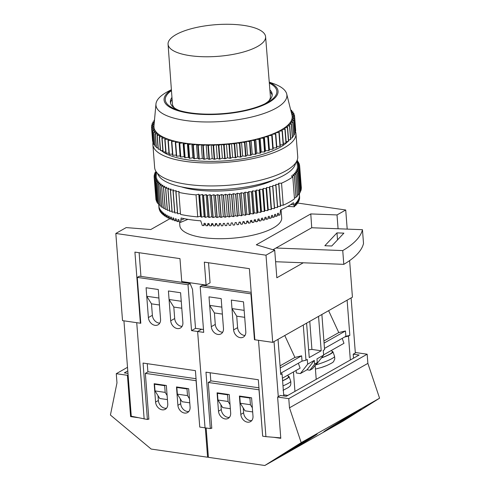<?xml version="1.0" encoding="UTF-8"?>
<svg xmlns="http://www.w3.org/2000/svg" width="490" height="490" viewBox="0 0 490 490"><rect width="100%" height="100%" fill="white"/><g stroke="black" fill="none" stroke-linecap="round" stroke-linejoin="round"><path stroke-width="0.73" d="M321.501 357.841A13.377 1.844 -19.6 0 0 329.954 354.086A13.377 1.844 -19.6 0 0 332.269 352.053L331.644 350.295M332.061 351.471A14.106 1.942 160.4 0 1 332.79 351.624A14.106 1.942 160.4 0 1 332.955 351.808A14.106 1.942 160.4 0 1 321.385 357.988M287.802 375.15L288.426 376.908A13.377 1.844 160.4 0 1 286.105 378.942A13.377 1.844 160.4 0 1 282.595 380.687M282.601 380.81A14.106 1.942 -19.6 0 0 289.112 376.663A14.106 1.942 -19.6 0 0 288.218 376.326M309.852 370.213L312.51 368.707L317.257 362.594L316.969 358.888L323.614 355.121L323.253 350.417L324.576 349.664L321.875 314.488L318.549 316.375L321.201 350.779L309.239 357.559L306.593 323.149L303.273 325.035L305.981 360.205L307.304 359.452L307.671 364.156L314.31 360.395L314.598 364.095L309.852 370.213L307.01 369.803L300.364 373.57L296.309 372.982L296.113 370.44M317.257 362.594L314.598 364.095M315.309 365.099L316.307 364.529L323.614 355.121M300.364 373.57L307.671 364.156M280.066 365.852L294.925 357.43L301.626 355.826L302.036 361.148L305.981 360.205M302.036 361.148L280.635 373.276M324.074 343.104L345.474 330.971L345.885 336.293L324.484 348.421M191.535 330.615L188.001 284.733L190.126 283.532L192.521 289.357L195.516 328.355L191.535 330.615L197.623 331.491L205.034 427.837L197.623 331.491L201.611 329.237L197.623 331.491L203.711 332.373L200.177 286.497L250.917 293.835L254.445 339.717L258.506 340.299L265.917 436.645L262.671 436.174L258.328 379.744L205.971 372.167L210.314 428.597L205.034 427.837L199.761 427.072L195.418 370.642L143.056 363.066L147.398 419.495L148.831 418.687M211.3 326.665A7.295 5.678 -119.5 0 0 214.853 333.108A7.295 5.678 -119.5 0 0 220.984 333.898A7.295 5.678 -119.5 0 0 223.477 328.429L221.18 298.606L209.003 296.848L211.3 326.665L215.282 324.411L214.4 312.939L209.659 305.368L221.835 307.132L221.18 298.606L209.003 296.848L209.659 305.368M233.62 329.899A7.295 5.678 60.5 0 0 237.178 336.336A7.295 5.678 60.5 0 0 243.31 337.126A7.295 5.678 60.5 0 0 245.802 331.657L243.506 301.84L231.329 300.076L231.984 308.602L244.161 310.36L243.506 301.84L231.329 300.076L233.62 329.899L237.607 327.639A7.295 5.678 -119.5 0 0 244.228 335.399A7.295 5.678 -119.5 0 0 244.994 335.454M265.917 436.645L280.758 437.889M211.747 427.788L210.314 428.597M283.686 394.824L287.838 395.424M293.455 371.947L294.949 391.394M315.131 365.332L316.209 379.34M323.915 340.997L338.774 332.575L328.612 310.666M345.474 330.971L338.774 332.575M345.885 336.293L349.823 335.35L347.116 300.18L351.103 297.92L355.342 352.971M294.925 357.43L284.77 335.521M344.556 337.046L348.494 336.103L349.823 335.35M348.494 336.103L350.332 359.997M280.703 374.091L282.062 373.766L283.771 395.938M278.277 396.655L274.039 341.604L278.026 339.343L280.733 374.519L282.062 373.766M254.445 339.717L254.831 339.497M251.205 292.365L202.309 285.29L200.177 286.497M222.674 332.226A7.295 5.678 60.5 0 1 221.903 332.171A7.295 5.678 60.5 0 1 215.282 324.411M237.607 327.639L236.725 316.166L231.984 308.602M251.303 293.62L250.917 293.835M301.626 355.826L280.231 367.959M252.668 411.931L245.012 410.822L240.272 403.252L239.757 396.563L249.906 398.033L250.421 404.722L240.272 403.252M210.81 381.018L210.173 372.78M230.343 408.697L222.687 407.594L217.946 400.024L217.431 393.335L227.581 394.805L228.095 401.494L217.946 400.024M240.418 396.19L239.757 396.563M250.568 397.66L249.906 398.033M252.35 407.809L250.421 404.722M218.099 392.962L217.431 393.335M228.242 394.426L227.581 394.805M230.031 404.581L228.095 401.494M282.405 378.213L300.119 368.168L298.355 363.237M315.609 364.928A14.106 1.942 -19.6 0 0 334.59 356.487L334.266 355.581A14.106 1.942 -19.6 0 0 334.254 355.44L332.955 351.808M334.59 356.487L334.774 359.035C332.961 362.263 335.16 361.491 326.885 365.491L321.814 367.341M342.204 338.382L343.962 343.312L323.59 354.864M321.201 350.779L311.922 349.437L308.645 349.793M311.922 349.437L309.766 321.354M307.01 369.803L314.31 360.395M327.087 430.128L353.027 414.479C364.217 407.435 361.436 408.727 357.712 410.877L331.773 426.527C320.582 433.57 323.363 432.278 327.087 430.128L323.761 431.849M361.044 409.156L357.712 410.877M283.238 454.983L309.184 439.334C320.374 432.29 317.594 433.583 313.87 435.733L287.924 451.382C276.734 458.426 279.514 457.133 283.238 454.983L279.913 456.705M317.195 434.011L313.87 435.733M229.43 417.345A7.295 5.678 60.5 0 1 221.284 409.579L220.91 404.758M251.756 420.573A7.295 5.678 -119.5 0 1 243.61 412.813L243.236 407.986M258.953 387.81L211.049 380.883L208.256 382.463L258.996 389.801L262.634 435.696M353.21 354.178L356.003 352.592L367.163 354.209L288.775 398.646L277.616 397.035L280.403 395.448L286.289 396.3L359.096 355.03L353.21 354.178L353.523 358.19M210.976 428.223L211.79 428.34L208.256 382.463M273.69 437.294L280.788 438.323L277.616 397.035M206.143 427.997L208.397 457.335L264.821 465.5L343.208 421.063L379.579 398.199L301.191 442.635L264.821 465.5M288.775 398.646L289.48 407.821L367.874 363.384L379.579 398.199M289.48 407.821L301.191 442.635M367.163 354.209L367.874 363.384M218.491 411.165A7.295 5.678 -119.5 0 0 222.05 417.603A7.295 5.678 -119.5 0 0 228.181 418.393A7.295 5.678 -119.5 0 0 230.668 412.923L229.259 394.573L217.082 392.815L218.491 411.165L221.284 409.579M251.584 397.807L252.993 416.157A7.295 5.678 60.5 0 1 250.506 421.621A7.295 5.678 60.5 0 1 244.375 420.83A7.295 5.678 60.5 0 1 240.817 414.393L239.408 396.043L251.584 397.807M188.84 411.471A7.295 5.678 -119.5 0 1 180.694 403.711L180.32 398.885M166.514 408.244A7.295 5.678 60.5 0 1 158.368 400.477L158 395.657M127.976 373.398L124.338 372.872L127.786 370.918M199.718 426.521L196.08 380.699L145.346 373.362L148.133 371.781L196.037 378.709M137.708 417.621L130.61 416.598L131.271 416.218L147.398 419.495M145.346 373.362L148.874 419.238L148.06 419.122M128.098 374.93L127.431 375.303L116.271 373.692L127.51 367.316M205.328 427.88L207.589 457.219L208.354 456.784M207.589 457.219L151.165 449.06L110.422 415.036L116.975 382.868L116.271 373.692M127.431 375.303L130.61 416.598M190.083 407.055A7.295 5.678 60.5 0 1 187.59 412.519A7.295 5.678 60.5 0 1 181.459 411.729A7.295 5.678 60.5 0 1 177.901 405.291L176.492 386.941L188.668 388.705L190.083 407.055M154.166 383.713L155.581 402.063A7.295 5.678 -119.5 0 0 159.134 408.501A7.295 5.678 -119.5 0 0 165.265 409.291A7.295 5.678 -119.5 0 0 167.758 403.821L166.343 385.471L154.166 383.713M147.263 363.678L147.894 371.916M155.183 383.86L154.515 384.234L155.03 390.922L159.777 398.493L167.433 399.595M177.509 387.088L176.841 387.461L177.356 394.15L182.096 401.72L189.753 402.829M188.001 284.733L137.267 277.395L140.795 323.271L136.735 322.683L144.152 419.03M123.933 320.834L131.271 416.218M182.886 322.555A7.295 5.678 60.5 0 1 180.393 328.024A7.295 5.678 60.5 0 1 174.262 327.234A7.295 5.678 60.5 0 1 170.71 320.797L168.413 290.974L180.589 292.738L182.886 322.555M158.264 289.504L160.561 319.327A7.295 5.678 -119.5 0 1 158.074 324.796A7.295 5.678 -119.5 0 1 151.943 324.006A7.295 5.678 -119.5 0 1 148.384 317.563L146.087 287.746L158.264 289.504L158.925 298.03L146.743 296.266L146.087 287.746L158.264 289.504M155.03 390.922L165.179 392.392L164.665 385.704L154.515 384.234M167.114 395.479L165.179 392.392M165.332 385.324L164.665 385.704M177.356 394.15L187.505 395.62L186.99 388.931L176.841 387.461M189.44 398.707L187.505 395.62M187.652 388.558L186.99 388.931M190.126 283.532L139.393 276.189L137.267 277.395M182.084 326.352A7.295 5.678 60.5 0 1 181.312 326.297A7.295 5.678 60.5 0 1 174.697 318.537L170.71 320.797M169.068 299.5L168.413 290.974L180.589 292.738L181.245 301.258L169.068 299.5L173.809 307.065L174.697 318.537M146.743 296.266L151.49 303.837L152.372 315.309A7.295 5.678 -119.5 0 0 158.987 323.069A7.295 5.678 -119.5 0 0 159.758 323.124M243.548 25.37A48.908 15.864 -4.4 0 0 193.127 28.248A48.908 15.864 -4.4 0 0 168.064 44.253A48.908 15.864 -4.4 0 0 190.114 55.664A48.908 15.864 -4.4 0 0 240.584 52.773A48.908 15.864 -4.4 0 0 265.592 36.744A48.908 15.864 -4.4 0 0 243.548 25.37M168.064 44.253L172.431 103.904A49.129 15.937 -4.4 0 0 174.581 108.076M179.579 222.111L179.848 225.651A51.076 16.568 -4.4 0 0 202.872 237.546A51.076 16.568 -4.4 0 0 255.553 234.539A51.076 16.568 -4.4 0 0 281.701 217.811L281.07 209.689M205.408 224.028L203.675 225.59A70.529 22.877 175.6 0 1 202.29 225.504L200.747 220.831A70.529 22.877 175.6 0 1 190.408 219.716A70.529 22.877 175.6 0 1 181.147 217.995L180.553 222.356A70.529 22.877 175.6 0 1 179.487 222.093L178.856 219.679A70.529 22.877 -4.4 0 1 178.054 219.459L177.784 221.633A70.529 22.877 175.6 0 1 176.78 221.339L176.173 218.92A70.529 22.877 -4.4 0 1 175.42 218.681L175.181 220.843A70.529 22.877 175.6 0 1 174.238 220.531L173.662 218.099A70.529 22.877 -4.4 0 1 172.958 217.848L172.743 219.998A70.529 22.877 175.6 0 1 171.874 219.667L171.322 217.223A70.529 22.877 -4.4 0 1 170.673 216.96L170.489 219.097A70.529 22.877 175.6 0 1 169.681 218.742L169.166 216.292A70.529 22.877 -4.4 0 1 168.566 216.01L168.413 218.148A70.529 22.877 175.6 0 1 167.684 217.774L167.194 215.318A70.529 22.877 -4.4 0 1 166.655 215.018L166.533 217.144A70.529 22.877 175.6 0 1 165.877 216.752L165.418 214.289A70.529 22.877 -4.4 0 1 164.94 213.977L164.848 216.096A70.529 22.877 175.6 0 1 164.266 215.692L163.844 213.217A70.529 22.877 -4.4 0 1 163.421 212.893L163.372 215.006A70.529 22.877 175.6 0 1 162.864 214.583L162.478 212.103A70.529 22.877 -4.4 0 1 162.117 211.772L162.098 213.879A70.529 22.877 175.6 0 1 161.669 213.438L161.32 210.951A70.529 22.877 -4.4 0 1 161.02 210.608L161.039 212.709A70.529 22.877 175.6 0 1 160.689 212.262L160.371 209.769A70.529 22.877 -4.4 0 1 160.138 209.42L160.187 211.508A70.529 22.877 175.6 0 1 159.924 211.049L159.642 208.556A70.529 22.877 -4.4 0 1 159.471 208.195L159.556 210.284A70.529 22.877 175.6 0 1 159.379 209.812L159.134 207.313A70.529 22.877 -4.4 0 1 159.023 206.945L159.146 209.034A70.529 22.877 175.6 0 1 159.054 208.556L158.84 206.051A70.529 22.877 -4.4 0 1 158.797 205.678L158.962 207.76M203.675 225.59L204.103 223.33A70.529 22.877 -4.4 0 0 205.188 223.385L205.978 225.706A70.529 22.877 175.6 0 0 207.393 225.768L207.834 223.495A70.529 22.877 -4.4 0 0 208.936 223.532L209.738 225.841A70.529 22.877 175.6 0 0 211.172 225.872L211.625 223.593A70.529 22.877 -4.4 0 0 212.746 223.605L213.554 225.902A70.529 22.877 175.6 0 0 215.012 225.908L215.471 223.612A70.529 22.877 -4.4 0 0 216.611 223.605L217.425 225.89A70.529 22.877 175.6 0 0 218.895 225.865L219.361 223.556A70.529 22.877 -4.4 0 0 220.506 223.526L221.333 225.804A70.529 22.877 175.6 0 0 222.815 225.749L223.287 223.428A70.529 22.877 -4.4 0 0 224.438 223.379L225.265 225.639A70.529 22.877 175.6 0 0 226.754 225.559L227.225 223.232A70.529 22.877 -4.4 0 0 228.383 223.158L229.21 225.406A70.529 22.877 175.6 0 0 230.698 225.302L231.17 222.956A70.529 22.877 -4.4 0 0 232.327 222.864L233.154 225.1A70.529 22.877 175.6 0 0 234.637 224.965L235.108 222.613A70.529 22.877 -4.4 0 0 236.26 222.497L237.087 224.726A70.529 22.877 175.6 0 0 238.563 224.561L239.028 222.197A70.529 22.877 -4.4 0 0 240.174 222.062L240.994 224.279A70.529 22.877 175.6 0 0 242.458 224.089L242.918 221.713A70.529 22.877 -4.4 0 0 244.051 221.56L244.865 223.758A70.529 22.877 175.6 0 0 246.311 223.55L246.764 221.162A70.529 22.877 -4.4 0 0 247.885 220.984L248.687 223.177A70.529 22.877 175.6 0 0 250.114 222.944L250.555 220.543A70.529 22.877 -4.4 0 0 251.652 220.347L252.448 222.527A70.529 22.877 175.6 0 0 253.851 222.27L254.279 219.857A70.529 22.877 -4.4 0 0 255.357 219.649L256.135 221.817A70.529 22.877 175.6 0 0 257.507 221.535L257.924 219.116A70.529 22.877 -4.4 0 0 258.971 218.883L259.737 221.045A70.529 22.877 175.6 0 0 261.072 220.739L261.476 218.307A70.529 22.877 -4.4 0 0 262.499 218.062L263.246 220.218A70.529 22.877 175.6 0 0 264.545 219.888L264.925 217.45A70.529 22.877 -4.4 0 0 265.917 217.186L266.646 219.33A70.529 22.877 175.6 0 0 267.901 218.981L268.269 216.531A70.529 22.877 -4.4 0 0 269.218 216.255L269.929 218.393A70.529 22.877 175.6 0 0 271.135 218.019L271.478 215.563A70.529 22.877 -4.4 0 0 272.397 215.275L273.083 217.401A70.529 22.877 175.6 0 0 274.241 217.015L274.565 214.553A70.529 22.877 -4.4 0 0 275.441 214.246L276.103 216.366A70.529 22.877 175.6 0 0 277.205 215.961L277.505 213.487A70.529 22.877 -4.4 0 0 278.332 213.168L278.975 215.282A70.529 22.877 175.6 0 0 280.017 214.865L280.556 209.91A70.529 22.877 175.6 0 0 293.388 202.633L294.251 206.798A70.529 22.877 175.6 0 0 294.809 206.308L294.864 203.797A70.529 22.877 -4.4 0 0 295.268 203.417L295.66 205.5A70.529 22.877 175.6 0 0 296.144 205.004L296.162 202.499A70.529 22.877 -4.4 0 0 296.505 202.113L296.867 204.189A70.529 22.877 175.6 0 0 297.265 203.693L297.252 201.182A70.529 22.877 -4.4 0 0 297.528 200.802L297.853 202.878A70.529 22.877 175.6 0 0 298.171 202.382L298.128 199.871A70.529 22.877 -4.4 0 0 298.343 199.485L298.631 201.561A70.529 22.877 175.6 0 0 298.863 201.065L298.784 198.554A70.529 22.877 -4.4 0 0 298.931 198.168L299.188 200.251A70.529 22.877 175.6 0 0 299.341 199.755L299.219 197.243A70.529 22.877 -4.4 0 0 299.304 196.864L299.525 198.946A70.529 22.877 175.6 0 0 299.592 198.456L299.433 195.945A70.529 22.877 -4.4 0 0 299.457 195.571L299.635 197.648A70.529 22.877 175.6 0 0 299.623 197.164L299.433 194.659M274.296 179.689A59.59 19.331 175.6 0 1 194.34 189.722A59.59 19.331 175.6 0 1 181.331 186.843M157.731 173.601A69.317 22.485 -4.4 0 0 188.668 188.148A69.317 22.485 -4.4 0 0 257.967 184.595A69.317 22.485 -4.4 0 0 295.593 162.992M269.335 83.122A55.94 18.142 175.6 0 1 266.762 102.863A55.94 18.142 175.6 0 1 190.506 112.89A55.94 18.142 175.6 0 1 177.019 109.766A55.94 18.142 175.6 0 1 171.463 90.656M171.959 97.443A51.076 16.568 -4.4 0 0 170.349 102.134A51.076 16.568 -4.4 0 0 179.162 110.464M172.1 99.39A51.076 16.568 -4.4 0 0 170.508 103.102M171.402 89.86A57.152 18.54 -4.4 0 0 189.844 113.27A57.152 18.54 -4.4 0 0 261.041 106.073A57.152 18.54 -4.4 0 0 269.267 82.332M171.39 89.688L168.064 91.44A65.666 21.303 -4.4 0 0 155.955 104.027A65.666 21.303 -4.4 0 0 185.545 120.491A65.666 21.303 -4.4 0 0 254.837 116.228A65.666 21.303 -4.4 0 0 286.705 93.964A65.666 21.303 -4.4 0 0 272.814 83.386L269.255 82.161M172.884 155.293L171.825 141.53A71.748 23.275 -4.4 0 1 171.525 141.451L172.584 155.214A71.748 23.275 -4.4 0 0 172.884 155.293L176.29 155.048L176.388 156.145A71.748 23.275 -4.4 0 0 176.712 156.218L180.106 155.894L180.455 156.971A71.748 23.275 -4.4 0 0 180.804 157.033L184.16 156.622L184.761 157.676L183.701 143.913L183.101 142.86A69.317 22.485 -4.4 0 0 185.214 143.184A69.317 22.485 -4.4 0 0 187.376 143.478A69.317 22.485 -4.4 0 0 191.847 143.98A69.317 22.485 -4.4 0 0 196.484 144.36A69.317 22.485 -4.4 0 0 201.268 144.611A69.317 22.485 -4.4 0 0 206.174 144.74A69.317 22.485 -4.4 0 0 211.172 144.746A69.317 22.485 -4.4 0 0 216.231 144.624A69.317 22.485 -4.4 0 0 221.333 144.372A69.317 22.485 -4.4 0 0 226.441 144.005A69.317 22.485 -4.4 0 0 231.531 143.509A69.317 22.485 -4.4 0 0 236.578 142.902A69.317 22.485 -4.4 0 0 241.546 142.174A69.317 22.485 -4.4 0 0 246.415 141.334A69.317 22.485 -4.4 0 0 251.156 140.385A69.317 22.485 -4.4 0 0 255.749 139.338A69.317 22.485 -4.4 0 0 260.159 138.192A69.317 22.485 -4.4 0 0 264.367 136.961A69.317 22.485 -4.4 0 0 268.349 135.644A69.317 22.485 -4.4 0 0 272.085 134.248A69.317 22.485 -4.4 0 0 275.552 132.784A69.317 22.485 -4.4 0 0 278.73 131.265A69.317 22.485 -4.4 0 0 281.609 129.691A69.317 22.485 -4.4 0 0 284.163 128.068A69.317 22.485 -4.4 0 0 286.387 126.42A69.317 22.485 -4.4 0 0 288.267 124.742A69.317 22.485 -4.4 0 0 289.792 123.045A69.317 22.485 -4.4 0 0 290.95 121.342A69.317 22.485 -4.4 0 0 291.734 119.64A69.317 22.485 -4.4 0 0 292.144 117.955A69.317 22.485 -4.4 0 0 292.181 116.283A69.317 22.485 -4.4 0 0 291.991 115.181L286.705 93.964M161.363 150.583A66.885 21.695 -4.4 0 0 187.884 159.863A66.885 21.695 -4.4 0 0 288.004 141.353M288.622 140.642A66.885 21.695 -4.4 0 0 289.247 139.822M152.966 142.804A71.748 23.275 -4.4 0 0 152.886 144.654A71.748 23.275 -4.4 0 0 185.226 161.369A71.748 23.275 -4.4 0 0 259.228 157.143A71.748 23.275 -4.4 0 0 295.954 133.648A71.748 23.275 -4.4 0 0 295.397 131.302M152.886 144.654L154.65 167.598A71.748 23.275 -4.4 0 0 186.99 184.314A71.748 23.275 -4.4 0 0 260.999 180.081A71.748 23.275 -4.4 0 0 297.724 156.586L295.954 133.648M272.183 95.274A51.076 16.568 -4.4 0 0 270.039 91.857M268.918 100.818A49.129 15.937 -4.4 0 0 270.4 96.371L265.592 36.744M160.016 149.248A66.885 21.695 -4.4 0 0 160.291 149.554M295.366 130.91L295.691 130.787A71.748 23.275 -4.4 0 0 295.697 130.646L294.637 116.883A71.748 23.275 -4.4 0 1 294.631 117.024L292.144 117.955L294.423 118.623L295.482 132.386A71.748 23.275 -4.4 0 1 295.446 132.527L294.386 118.764A71.748 23.275 -4.4 0 0 294.423 118.623M294.772 132.753L295.446 132.527M293.786 134.585L294.809 134.285A71.748 23.275 -4.4 0 0 294.876 134.138L293.816 120.375A71.748 23.275 -4.4 0 1 293.749 120.522L290.95 121.342L292.824 122.139L293.884 135.901A71.748 23.275 -4.4 0 1 293.786 136.049L292.726 122.286A71.748 23.275 -4.4 0 0 292.824 122.139M292.414 136.404L293.786 136.049M290.674 138.192L292.383 137.806A71.748 23.275 -4.4 0 0 292.512 137.659L291.452 123.897A71.748 23.275 -4.4 0 1 291.323 124.044L288.267 124.742L289.706 125.642L290.766 139.405A71.748 23.275 -4.4 0 1 290.607 139.552L289.547 125.789A71.748 23.275 -4.4 0 0 289.706 125.642M288.567 139.956L290.607 139.552M286.105 141.684L288.469 141.273A71.748 23.275 -4.4 0 0 288.659 141.132L287.599 127.369A71.748 23.275 -4.4 0 1 287.41 127.51L284.163 128.068L285.137 129.066L286.197 142.829A71.748 23.275 -4.4 0 1 285.976 142.97L284.917 129.207A71.748 23.275 -4.4 0 0 285.137 129.066M283.312 143.356L285.976 142.97M280.188 144.979L283.147 144.617A71.748 23.275 -4.4 0 0 283.398 144.483L282.338 130.72A71.748 23.275 -4.4 0 1 282.093 130.855L278.73 131.265L279.214 132.331L280.274 146.094A71.748 23.275 -4.4 0 1 279.998 146.222L278.939 132.459A71.748 23.275 -4.4 0 0 279.214 132.331M276.758 146.535L279.998 146.222M276.544 147.766A71.748 23.275 -4.4 0 0 276.838 147.643L275.784 133.874A71.748 23.275 -4.4 0 1 275.484 134.003L272.085 134.248L273.12 149.119L273.144 148.011L276.544 147.766L275.484 134.003M184.761 157.676A71.748 23.275 -4.4 0 0 185.128 157.731L188.436 157.241L189.281 158.258A71.748 23.275 -4.4 0 0 189.661 158.301L192.901 157.743L193.991 158.717A71.748 23.275 -4.4 0 0 194.389 158.754L197.543 158.123L198.867 159.054A71.748 23.275 -4.4 0 0 199.277 159.072L202.327 158.374L203.877 159.256A71.748 23.275 -4.4 0 0 204.299 159.268L207.233 158.503L209.003 159.33A71.748 23.275 -4.4 0 0 209.432 159.33L212.231 158.509L214.21 159.275A71.748 23.275 -4.4 0 0 214.645 159.262L217.291 158.386L219.471 159.091A71.748 23.275 -4.4 0 0 219.906 159.066L222.393 158.135L224.757 158.772A71.748 23.275 -4.4 0 0 225.192 158.742L227.501 157.768L230.037 158.331A71.748 23.275 -4.4 0 0 230.478 158.288L232.591 157.272L235.292 157.762A71.748 23.275 -4.4 0 0 235.721 157.713L237.638 156.665L240.48 157.076A71.748 23.275 -4.4 0 0 240.902 157.014L242.605 155.936L245.582 156.267A71.748 23.275 -4.4 0 0 245.998 156.2L247.475 155.097L250.561 155.348A71.748 23.275 -4.4 0 0 250.972 155.269L252.215 154.148L255.4 154.319A71.748 23.275 -4.4 0 0 255.798 154.228L256.809 153.101L260.074 153.186A71.748 23.275 -4.4 0 0 260.447 153.088L261.219 151.955L264.545 151.961A71.748 23.275 -4.4 0 0 264.9 151.857L265.427 150.724L268.796 150.644A71.748 23.275 -4.4 0 0 269.132 150.528L269.408 149.407L272.801 149.242A71.748 23.275 -4.4 0 0 273.12 149.119M169.338 154.258L168.278 140.495A71.748 23.275 -4.4 0 1 167.996 140.403L169.056 154.166A71.748 23.275 -4.4 0 0 169.338 154.258L172.498 154.105M166.092 153.119L165.032 139.356A71.748 23.275 -4.4 0 1 164.775 139.258L165.834 153.021A71.748 23.275 -4.4 0 0 166.092 153.119L168.97 153.052M163.158 151.888L162.098 138.125A71.748 23.275 -4.4 0 1 161.871 138.021L162.931 151.784A71.748 23.275 -4.4 0 0 163.158 151.888L165.749 151.888M160.561 150.565L159.501 136.802A71.748 23.275 -4.4 0 1 159.299 136.692L160.359 150.454A71.748 23.275 -4.4 0 0 160.561 150.565L162.839 150.626M158.307 149.162L157.247 135.399A71.748 23.275 -4.4 0 1 157.076 135.277L158.135 149.04A71.748 23.275 -4.4 0 0 158.307 149.162L160.267 149.266M156.414 147.68L155.355 133.917A71.748 23.275 -4.4 0 1 155.214 133.788L156.273 147.551A71.748 23.275 -4.4 0 0 156.414 147.68L158.043 147.815M154.895 146.13L153.835 132.367A71.748 23.275 -4.4 0 1 153.725 132.239L154.785 146.002A71.748 23.275 -4.4 0 0 154.895 146.13L156.175 146.277M153.75 144.526L152.69 130.763A71.748 23.275 -4.4 0 1 152.611 130.628L153.67 144.391A71.748 23.275 -4.4 0 0 153.75 144.526L154.681 144.66M152.99 142.872L151.931 129.109A71.748 23.275 -4.4 0 1 151.882 128.974L152.941 142.737A71.748 23.275 -4.4 0 0 152.99 142.872L153.56 142.976M152.617 141.181L151.557 127.418A71.748 23.275 -4.4 0 1 151.545 127.271L152.604 141.04A71.748 23.275 -4.4 0 0 152.617 141.181L152.825 141.224M291.832 111.726L291.734 110.415A71.748 23.275 -4.4 0 0 291.611 110.287L290.754 110.207M291.734 110.415L290.931 110.924M293.143 113.374L293.038 111.996A71.748 23.275 -4.4 0 0 292.94 111.867L291.109 111.628M293.038 111.996L291.421 112.884M294.067 115.095L293.957 113.631A71.748 23.275 -4.4 0 0 293.896 113.496L291.477 113.104M293.957 113.631L291.856 114.636M294.613 116.877L294.49 115.309A71.748 23.275 -4.4 0 0 294.459 115.168L291.856 114.648M294.49 115.309L292.181 116.283L294.637 116.883M295.691 130.787L294.631 117.024M294.386 118.764L291.734 119.64L293.816 120.375M294.809 134.285L293.749 120.522M292.726 122.286L289.792 123.045L291.452 123.897M292.383 137.806L291.323 124.044M289.547 125.789L286.387 126.42L287.599 127.369M288.469 141.273L287.41 127.51M284.917 129.207L281.609 129.691L282.338 130.72M283.147 144.617L282.093 130.855M278.939 132.459L275.552 132.784L275.784 133.874M272.801 149.242L271.742 135.479A71.748 23.275 -4.4 0 0 272.06 135.356M271.742 135.479L268.349 135.644L268.079 136.765L269.132 150.528M268.796 150.644L267.736 136.882A71.748 23.275 -4.4 0 0 268.079 136.765M267.736 136.882L264.367 136.961L263.847 138.094L264.9 151.857M264.545 151.961L263.485 138.198A71.748 23.275 -4.4 0 0 263.847 138.094M263.485 138.198L260.159 138.192L259.388 139.325L260.447 153.088M260.074 153.186L259.014 139.423A71.748 23.275 -4.4 0 0 259.388 139.325M259.014 139.423L255.749 139.338L254.739 140.465L255.798 154.228M255.4 154.319L254.347 140.556A71.748 23.275 -4.4 0 0 254.739 140.465M254.347 140.556L251.156 140.385L249.912 141.506L250.972 155.269M250.561 155.348L249.502 141.585A71.748 23.275 -4.4 0 0 249.912 141.506M249.502 141.585L246.415 141.334L244.939 142.431L245.998 156.2M245.582 156.267L244.522 142.504A71.748 23.275 -4.4 0 0 244.939 142.431M244.522 142.504L241.546 142.174L239.849 143.252L240.902 157.014M240.48 157.076L239.42 143.313A71.748 23.275 -4.4 0 0 239.849 143.252M239.42 143.313L236.578 142.902L234.661 143.95L235.721 157.713M235.292 157.762L234.232 143.999A71.748 23.275 -4.4 0 0 234.661 143.95M234.232 143.999L231.531 143.509L229.418 144.526L230.478 158.288M230.037 158.331L228.983 144.568A71.748 23.275 -4.4 0 0 229.418 144.526M228.983 144.568L226.441 144.005L224.132 144.979L225.192 158.742M224.757 158.772L223.697 145.009A71.748 23.275 -4.4 0 0 224.132 144.979M223.697 145.009L221.333 144.372L218.846 145.303L219.906 159.066M219.471 159.091L218.411 145.322A71.748 23.275 -4.4 0 0 218.846 145.303M218.411 145.322L216.231 144.624L213.585 145.499L214.645 159.262M214.21 159.275L213.15 145.512A71.748 23.275 -4.4 0 0 213.585 145.499M213.15 145.512L211.172 144.746L208.373 145.567L209.432 159.33M209.003 159.33L207.944 145.567A71.748 23.275 -4.4 0 0 208.373 145.567M207.944 145.567L206.174 144.74L203.24 145.506L204.299 159.268M203.877 159.256L202.817 145.493A71.748 23.275 -4.4 0 0 203.24 145.506M202.817 145.493L201.268 144.611L198.217 145.31L199.277 159.072M198.867 159.054L197.807 145.291A71.748 23.275 -4.4 0 0 198.217 145.31M197.807 145.291L196.484 144.36L193.329 144.991L194.389 158.754M193.991 158.717L192.931 144.954A71.748 23.275 -4.4 0 0 193.329 144.991M192.931 144.954L191.847 143.98L188.601 144.538L189.661 158.301M189.281 158.258L188.221 144.495A71.748 23.275 -4.4 0 0 188.601 144.538M188.221 144.495L187.376 143.478L184.069 143.962L185.128 157.731M183.701 143.913A71.748 23.275 -4.4 0 0 184.069 143.962M180.804 157.033L179.744 143.27A71.748 23.275 -4.4 0 1 179.395 143.209L179.046 142.131A69.317 22.485 -4.4 0 0 183.101 142.86L179.744 143.27M180.455 156.971L179.395 143.209M176.712 156.218L175.653 142.455A71.748 23.275 -4.4 0 1 175.328 142.382L175.23 141.285A69.317 22.485 -4.4 0 0 179.046 142.131L175.653 142.455M176.388 156.145L175.328 142.382M171.525 141.451L171.672 140.33A69.317 22.485 -4.4 0 0 175.23 141.285L171.825 141.53M167.996 140.403L168.401 139.276A69.317 22.485 -4.4 0 0 171.672 140.33L168.278 140.495M164.775 139.258L165.424 138.125A69.317 22.485 -4.4 0 0 168.401 139.276L165.032 139.356M161.871 138.021L162.766 136.888A69.317 22.485 -4.4 0 0 165.424 138.125L162.098 138.125M159.299 136.692L160.432 135.565A69.317 22.485 -4.4 0 0 162.766 136.888L159.501 136.802M157.076 135.277L158.448 134.168A69.317 22.485 -4.4 0 0 160.432 135.565L157.247 135.399M155.214 133.788L156.812 132.704A69.317 22.485 -4.4 0 0 158.448 134.168L155.355 133.917M153.725 132.239L155.538 131.173A69.317 22.485 -4.4 0 0 156.812 132.704L153.835 132.367M152.611 130.628L154.632 129.599A69.317 22.485 -4.4 0 0 155.538 131.173L152.69 130.763M151.882 128.974L154.099 127.976A69.317 22.485 -4.4 0 0 154.632 129.599L151.931 129.109M151.545 127.271L153.946 126.322A69.317 22.485 -4.4 0 0 154.099 127.976L151.557 127.418M151.698 127.216L151.582 125.691A71.748 23.275 -4.4 0 1 151.6 125.544L154.081 124.674M155.955 104.027L153.976 125.801A69.317 22.485 -4.4 0 0 153.946 126.322L151.582 125.691M152.096 125.373L151.992 123.946A71.748 23.275 -4.4 0 1 152.041 123.799L154.221 123.119M154.087 124.613L151.992 123.946M152.892 123.535L152.788 122.181A71.748 23.275 -4.4 0 1 152.868 122.035L154.356 121.63M154.252 122.751L152.788 122.181M154.068 121.71L153.97 120.424A71.748 23.275 -4.4 0 1 154.087 120.277L154.485 120.179M154.442 120.644L153.97 120.424M154.074 127.97L153.946 126.322M176.29 155.048L175.23 141.285M180.106 155.894L179.046 142.131M184.16 156.622L183.101 142.86M188.436 157.241L187.376 143.478M192.901 157.743L191.847 143.98M197.543 158.123L196.484 144.36M202.327 158.374L201.268 144.611M207.233 158.503L206.174 144.74M212.231 158.509L211.172 144.746M217.291 158.386L216.231 144.624M222.393 158.135L221.333 144.372M227.501 157.768L226.441 144.005M232.591 157.272L231.531 143.509M237.638 156.665L236.578 142.902M242.605 155.936L241.546 142.174M247.475 155.097L246.415 141.334M252.215 154.148L251.156 140.385M256.809 153.101L255.749 139.338M261.219 151.955L260.159 138.192M265.427 150.724L264.367 136.961M269.408 149.407L268.349 135.644M273.144 148.011L272.085 134.248M264.753 103.88A51.076 16.568 -4.4 0 0 272.195 94.301A51.076 16.568 -4.4 0 0 269.88 89.909M209.083 223.967L207.393 225.768M212.801 223.765L211.172 225.872M216.415 223.605L215.012 225.908M219.93 223.544L218.895 225.865M223.458 223.422L222.815 225.749M239.824 222.105L240.994 224.279M243.322 221.658L244.865 223.758M246.789 221.155L248.687 223.177M250.5 220.843L252.448 222.527M254.181 220.408L256.135 221.817M257.795 219.863L259.737 221.045M261.329 219.214L263.246 220.218M264.765 218.479L266.646 219.33M268.097 217.67L269.929 218.393M271.307 216.794L273.083 217.401M274.394 215.857L276.103 216.366M277.34 214.859L278.975 215.282M287.832 206.37L294.251 206.798M294.827 205.463L295.66 205.5M296.15 204.171L296.867 204.189M297.259 202.872L297.853 202.878M298.159 201.568L298.631 201.561M298.839 200.263L299.188 200.251M160.585 211.46L160.187 211.508M161.553 212.629L161.039 212.709M162.735 213.769L162.098 213.879M164.125 214.865L163.372 215.006M165.718 215.912L164.848 216.096M167.513 216.917L166.533 217.144M169.497 217.866L168.413 218.148M171.665 218.767L170.489 219.097M174.017 219.606L172.743 219.998M176.541 220.384L175.181 220.843M179.23 221.094L177.784 221.633M187.952 219.336L180.553 222.356M201.464 217.174L199.767 195.155A72.961 23.667 175.6 0 1 199.583 195.143L201.274 217.162A72.961 23.667 175.6 0 0 201.464 217.174L204.116 216.476L205.102 217.364L203.405 195.345A72.961 23.667 175.6 0 0 203.595 195.351L205.292 217.37A72.961 23.667 175.6 0 1 205.102 217.364M175.99 191.731A72.961 23.667 175.6 0 1 175.849 191.694L177.539 213.714A72.961 23.667 175.6 0 0 177.686 213.75L175.99 191.731L179.046 191.376L178.838 192.392A72.961 23.667 175.6 0 0 196.025 194.879L197.721 216.899L200.459 216.249L201.274 217.162M205.292 217.37L207.852 216.635L209.003 217.487L207.307 195.467A72.961 23.667 175.6 0 0 207.503 195.473L209.193 217.493A72.961 23.667 175.6 0 1 209.003 217.487M209.193 217.493L211.656 216.715L212.96 217.542L211.27 195.516A72.961 23.667 175.6 0 0 211.466 195.516L213.156 217.542A72.961 23.667 175.6 0 1 212.96 217.542M213.156 217.542L215.508 216.727L216.972 217.511L215.275 195.492A72.961 23.667 175.6 0 0 215.478 195.486L217.168 217.511A72.961 23.667 175.6 0 1 216.972 217.511M217.168 217.511L219.404 216.66L221.014 217.407L219.324 195.388A72.961 23.667 175.6 0 0 219.52 195.381L221.217 217.401A72.961 23.667 175.6 0 1 221.014 217.407M221.217 217.401L223.33 216.525L225.088 217.229L223.391 195.21A72.961 23.667 175.6 0 0 223.593 195.198L225.29 217.217A72.961 23.667 175.6 0 1 225.088 217.229M225.29 217.217L227.274 216.311L229.167 216.978L227.476 194.953A72.961 23.667 175.6 0 0 227.672 194.94L229.369 216.96A72.961 23.667 175.6 0 1 229.167 216.978M229.369 216.96L231.219 216.029L233.246 216.647L231.556 194.628A72.961 23.667 175.6 0 0 231.752 194.61L233.448 216.629A72.961 23.667 175.6 0 1 233.246 216.647M233.448 216.629L235.157 215.674L237.313 216.243L235.617 194.224A72.961 23.667 175.6 0 0 235.819 194.205L237.509 216.225A72.961 23.667 175.6 0 1 237.313 216.243M237.509 216.225L239.071 215.251L241.35 215.772L239.653 193.752A72.961 23.667 175.6 0 0 239.855 193.728L241.546 215.747A72.961 23.667 175.6 0 1 241.35 215.772M241.546 215.747L242.954 214.755L245.349 215.226L243.653 193.207A72.961 23.667 175.6 0 0 243.849 193.176L245.539 215.196A72.961 23.667 175.6 0 1 245.349 215.226M245.539 215.196L246.795 214.191L249.294 214.614L247.597 192.588A72.961 23.667 175.6 0 0 247.787 192.558L249.484 214.577A72.961 23.667 175.6 0 1 249.294 214.614M249.484 214.577L250.574 213.56L253.171 213.928L251.474 191.909A72.961 23.667 175.6 0 0 251.664 191.872L253.361 213.897A72.961 23.667 175.6 0 1 253.171 213.928M253.361 213.897L254.286 212.874L256.974 213.187L255.278 191.161A72.961 23.667 175.6 0 0 255.462 191.125L257.158 213.144A72.961 23.667 175.6 0 1 256.974 213.187M257.158 213.144L257.918 212.121L260.686 212.372L258.99 190.353A72.961 23.667 175.6 0 0 259.167 190.31L260.864 212.335A72.961 23.667 175.6 0 1 260.686 212.372M260.864 212.335L261.458 211.306L264.294 211.508L262.603 189.483A72.961 23.667 175.6 0 0 262.775 189.44L264.471 211.46A72.961 23.667 175.6 0 1 264.294 211.508M264.471 211.46L264.894 210.437L267.797 210.578L266.101 188.558A72.961 23.667 175.6 0 0 266.272 188.509L267.963 210.535A72.961 23.667 175.6 0 1 267.797 210.578M267.963 210.535L268.214 209.512L271.172 209.597L269.476 187.578A72.961 23.667 175.6 0 0 269.641 187.529L271.331 209.549A72.961 23.667 175.6 0 1 271.172 209.597M271.331 209.549L271.411 208.538L274.412 208.569L272.716 186.549A72.961 23.667 175.6 0 0 272.875 186.494L274.565 208.513A72.961 23.667 175.6 0 1 274.412 208.569M275.815 185.465L277.512 207.49A72.961 23.667 175.6 0 0 277.659 207.435L275.962 185.41A72.961 23.667 175.6 0 1 275.815 185.465L272.777 185.496L272.875 186.494M274.492 207.515L277.512 207.49M278.761 184.344L280.452 206.364A72.961 23.667 175.6 0 0 280.592 206.308L278.902 184.283A72.961 23.667 175.6 0 1 278.761 184.344L275.699 184.43L275.962 185.41M277.585 206.443L280.452 206.364M292.793 176.798A72.961 23.667 175.6 0 1 281.542 183.174L283.232 205.2A72.961 23.667 175.6 0 0 294.484 198.818L292.793 176.798L291.366 176.002L294.343 175.53L296.04 197.55A72.961 23.667 175.6 0 0 296.113 197.482L294.417 175.463A72.961 23.667 175.6 0 1 294.343 175.53M280.519 205.322L283.232 205.2M294.41 197.807L296.04 197.55M295.77 174.183L297.461 196.208A72.961 23.667 175.6 0 0 297.528 196.141L295.831 174.115A72.961 23.667 175.6 0 1 295.77 174.183L292.842 174.71L294.417 175.463M296.034 196.459L297.461 196.208M296.977 172.829L298.673 194.849A72.961 23.667 175.6 0 0 298.729 194.787L297.032 172.762A72.961 23.667 175.6 0 1 296.977 172.829L294.11 173.399L295.831 174.115M297.448 195.094L298.673 194.849M297.963 171.469L299.66 193.489A72.961 23.667 175.6 0 0 299.702 193.428L298.006 171.402A72.961 23.667 175.6 0 1 297.963 171.469L295.17 172.088L297.032 172.762M298.643 193.715L299.66 193.489M298.729 170.11L300.425 192.129A72.961 23.667 175.6 0 0 300.456 192.068L298.759 170.042A72.961 23.667 175.6 0 1 298.729 170.11L296.009 170.771L298.006 171.402M299.617 192.331L300.425 192.129M299.268 168.756L300.964 190.775A72.961 23.667 175.6 0 0 300.983 190.708L299.286 168.689A72.961 23.667 175.6 0 1 299.268 168.756L296.634 169.46L298.759 170.042M300.37 190.935L300.964 190.775M299.58 167.409L301.27 189.428A72.961 23.667 175.6 0 0 301.283 189.361L299.586 167.341A72.961 23.667 175.6 0 1 299.58 167.409L297.038 168.156L299.286 168.689M300.891 189.538L301.27 189.428M299.66 166.067L301.356 188.093A72.961 23.667 175.6 0 0 301.35 188.025L299.66 166.006A72.961 23.667 175.6 0 1 299.66 166.067L297.222 166.857L299.586 167.341M296.321 161.896L298.496 162.11A72.961 23.667 175.6 0 1 298.533 162.178L296.45 163.06L299.114 163.384A72.961 23.667 175.6 0 1 299.139 163.452L296.928 164.303L299.5 164.683A72.961 23.667 175.6 0 1 299.513 164.75L299.611 165.994M299.139 163.452L299.231 164.646M298.533 162.178L298.624 163.329M296.897 160.812L297.657 160.867A72.961 23.667 175.6 0 1 297.706 160.928L297.791 162.043M155.783 171.114A72.961 23.667 175.6 0 0 155.771 171.126L155.857 172.223M156.42 172.088L155.054 172.425A72.961 23.667 175.6 0 0 155.018 172.492L155.11 173.619M155.018 172.492L157.149 173.074L154.515 173.779A72.961 23.667 175.6 0 0 154.491 173.846L154.583 175.016M154.491 173.846L156.739 174.379L154.203 175.126A72.961 23.667 175.6 0 0 154.197 175.193L154.289 176.412M154.197 175.193L156.555 175.677L154.123 176.461A72.961 23.667 175.6 0 0 154.123 176.529L155.869 198.56M155.979 199.871L154.283 177.846A72.961 23.667 175.6 0 1 154.27 177.784L155.961 199.804A72.961 23.667 175.6 0 0 155.979 199.871L156.249 199.908M156.365 201.169L154.669 179.144A72.961 23.667 175.6 0 1 154.644 179.083L156.341 201.102A72.961 23.667 175.6 0 0 156.365 201.169L156.855 201.231M156.978 202.444L155.281 180.418A72.961 23.667 175.6 0 1 155.25 180.357L156.941 202.382A72.961 23.667 175.6 0 0 156.978 202.444L157.682 202.511M157.817 203.687L156.12 181.668A72.961 23.667 175.6 0 1 156.077 181.606L157.768 203.626A72.961 23.667 175.6 0 0 157.817 203.687L158.736 203.754M158.876 204.9L157.186 182.88A72.961 23.667 175.6 0 1 157.125 182.819L158.821 204.838A72.961 23.667 175.6 0 0 158.876 204.9L160.01 204.961M160.163 206.076L158.466 184.05A72.961 23.667 175.6 0 1 158.399 183.995L160.095 206.014A72.961 23.667 175.6 0 0 160.163 206.076L161.498 206.119M161.657 207.209L159.961 185.189A72.961 23.667 175.6 0 1 159.887 185.134L161.578 207.154A72.961 23.667 175.6 0 0 161.657 207.209L163.195 207.233M163.366 208.299L161.669 186.28A72.961 23.667 175.6 0 1 161.584 186.225L163.274 208.25A72.961 23.667 175.6 0 0 163.366 208.299L165.099 208.293M165.277 209.346L163.58 187.327A72.961 23.667 175.6 0 1 163.482 187.272L165.179 209.297A72.961 23.667 175.6 0 0 165.277 209.346L167.206 209.297M167.39 210.339L165.694 188.319A72.961 23.667 175.6 0 1 165.583 188.27L167.28 210.29A72.961 23.667 175.6 0 0 167.39 210.339L169.497 210.253M169.693 211.282L167.996 189.256A72.961 23.667 175.6 0 1 167.88 189.214L169.577 211.233A72.961 23.667 175.6 0 0 169.693 211.282L171.978 211.141M172.18 212.164L170.489 190.145A72.961 23.667 175.6 0 1 170.361 190.102L172.057 212.121A72.961 23.667 175.6 0 0 172.18 212.164L174.636 211.968M174.85 212.985L173.154 190.965A72.961 23.667 175.6 0 1 173.019 190.929L174.716 212.948A72.961 23.667 175.6 0 0 174.85 212.985L177.466 212.734M177.686 213.75L180.455 213.426M299.66 166.006L297.185 165.571L299.513 164.75M296.566 161.461L297.706 160.928M154.123 176.529L156.592 176.964L154.27 177.784M154.283 177.846L156.855 178.231L154.644 179.083M154.669 179.144L157.333 179.475L155.25 180.357M155.281 180.418L158.031 180.694L156.077 181.606M156.12 181.668L158.944 181.882L157.125 182.819M157.186 182.88L160.071 183.033L158.399 183.995M158.466 184.05L161.406 184.154L159.887 185.134M159.961 185.189L162.956 185.232L161.584 186.225M161.669 186.28L164.701 186.267L163.482 187.272M163.58 187.327L166.637 187.254L165.583 188.27M165.694 188.319L168.768 188.191L167.88 189.214M167.996 189.256L171.084 189.073L170.361 190.102M170.489 190.145L173.57 189.9L173.019 190.929M173.154 190.965L176.229 190.665L175.849 191.694M196.025 194.879L198.762 194.23L199.583 195.143M199.767 195.155L202.425 194.457L203.405 195.345M203.595 195.351L206.161 194.616L207.307 195.467M207.503 195.473L209.959 194.695L211.27 195.516M211.466 195.516L213.818 194.708L215.275 195.492M215.478 195.486L217.713 194.64L219.324 195.388M219.52 195.381L221.639 194.499L223.391 195.21M223.593 195.198L225.578 194.291L227.476 194.953M227.672 194.94L229.522 194.009L231.556 194.628M231.752 194.61L233.461 193.654L235.617 194.224M235.819 194.205L237.381 193.225L239.653 193.752M239.855 193.728L241.264 192.735L243.653 193.207M243.849 193.176L245.098 192.172L247.597 192.588M247.787 192.558L248.883 191.541L251.474 191.909M251.664 191.872L252.595 190.849L255.278 191.161M255.462 191.125L256.227 190.096L258.99 190.353M259.167 190.31L259.761 189.287L262.603 189.483M262.775 189.44L263.197 188.417L266.101 188.558M266.272 188.509L266.523 187.492L269.476 187.578M269.641 187.529L269.714 186.518L272.716 186.549M278.902 184.283L278.461 183.321L281.542 183.174M178.838 192.392L180.528 214.412A72.961 23.667 175.6 0 0 197.721 216.899M269.714 186.518L271.411 208.538M266.523 187.492L268.214 209.512M263.197 188.417L264.894 210.437M259.761 189.287L261.458 211.306M256.227 190.096L257.918 212.121M252.595 190.849L254.286 212.874M248.883 191.541L250.574 213.56M245.098 192.172L246.795 214.191M241.264 192.735L242.954 214.755M237.381 193.225L239.071 215.251M233.461 193.654L235.157 215.674M229.522 194.009L231.219 216.029M225.578 194.291L227.274 216.311M221.639 194.499L223.33 216.525M217.713 194.64L219.404 216.66M213.818 194.708L215.508 216.727M209.959 194.695L211.656 216.715M206.161 194.616L207.852 216.635M202.425 194.457L204.116 216.476M198.762 194.23L200.459 216.249M273.953 249.165L274.026 250.053M362.459 229.694A131.332 42.599 175.6 0 1 342.743 250.586L275.974 248.02L311.738 227.746L362.459 229.694L363.513 243.457A131.332 42.599 175.6 0 1 343.802 264.349L275.594 261.727M336.979 232.879L343.894 233.142L331.761 245.998L324.852 245.735L336.979 232.879L337.518 239.898M342.743 250.586L343.802 264.349M311.738 227.746L310.776 213.922L256.301 244.804L274.712 250.255L276.832 277.781L303.273 262.793M272.948 249.735L275.974 248.02M338.082 228.757L337.016 214.932L310.776 213.922M208.532 262.756L210.075 282.822L206.094 285.082L204.324 262.144L249.379 268.661L254.855 339.772L272.71 342.357L266.003 255.192L115.824 233.467L126.187 227.587L150.773 229.541L169.754 218.779M222.374 314.09L214.4 312.939M244.694 317.324L236.725 316.166M173.809 307.065L181.784 308.222M151.49 303.837L159.458 304.988M206.094 285.082L181.741 281.56L179.971 258.622L134.915 252.105L140.391 323.216L140.777 322.996M139.123 252.711L140.949 276.415M115.824 233.467L122.531 320.632L140.391 323.216M337.016 214.932L345.726 210.002L347.196 229.106M266.003 255.192L274.712 250.255M272.71 342.357L352.433 297.167L349.621 260.607M195.516 328.355L203.491 329.507M345.726 210.002L297.259 202.989M283.042 390.346L288.714 387.308C289.357 386.212 291.256 386.733 290.729 381.202A14.106 1.942 160.4 0 1 282.993 385.875M243.61 412.813L240.817 414.393M158.368 400.477L155.581 402.063M180.694 403.711L177.901 405.291M152.372 315.309L148.384 317.563M184.454 218.705L180.847 220.175M290.833 204.514L293.822 204.716M290.729 381.202L289.112 376.663M315.419 369.08L321.906 367.359M326.358 365.712L322.647 367.108M299.347 193.562L299.519 195.822M158.65 203.748L158.87 206.645"/></g></svg>

